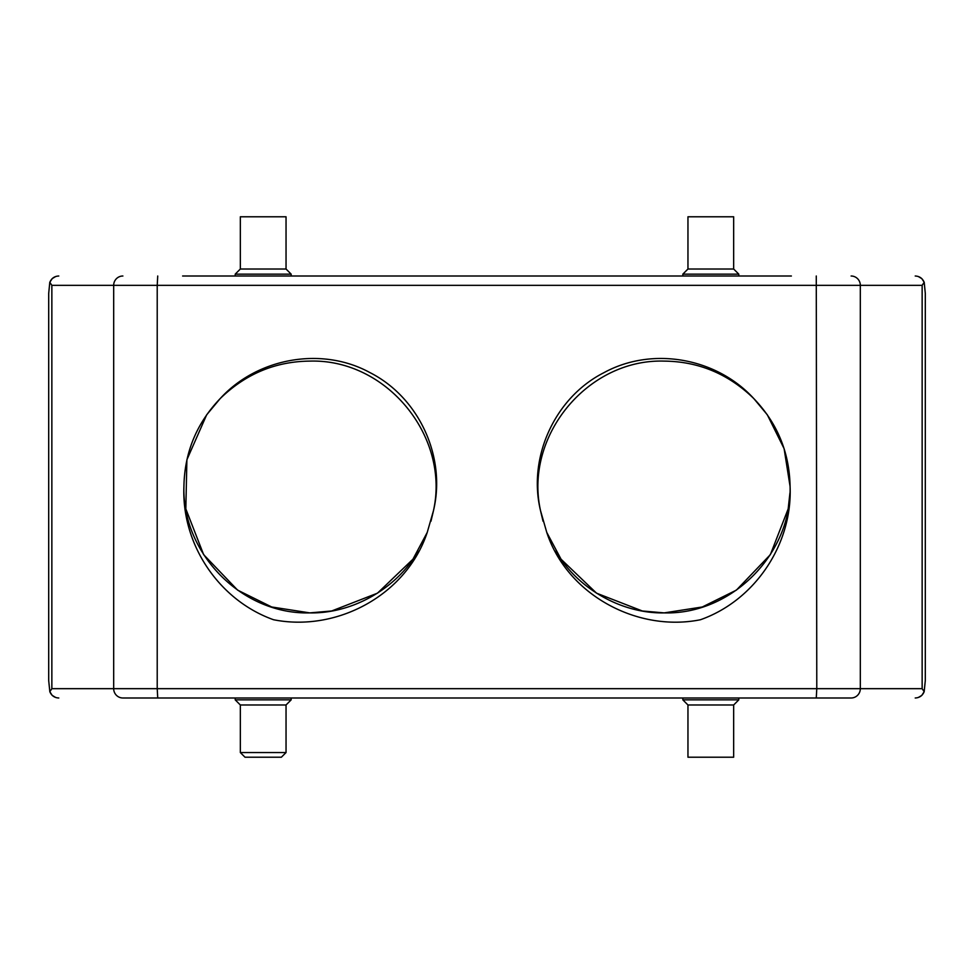 <?xml version="1.0" encoding="UTF-8"?>
<svg xmlns="http://www.w3.org/2000/svg" width="974" height="974" viewBox="0 0 974 974"><rect width="100%" height="100%" fill="white"/><g stroke="black" fill="none" stroke-linecap="round" stroke-linejoin="round"><path stroke-width="1.46" d="M687.961 704.981L687.961 757.212L733.666 757.212L733.666 704.981L687.961 704.981L682.835 699.856L738.791 699.856L738.791 697.993M733.666 704.981L738.791 699.856M682.835 699.856L682.835 697.993M733.666 269.019L733.666 216.788L687.961 216.788L687.961 269.019L733.666 269.019L738.791 274.144L682.835 274.144L682.835 276.007M687.961 269.019L682.835 274.144M738.791 274.144L738.791 276.007M286.039 269.019L286.039 216.788L240.335 216.788L240.335 269.019L286.039 269.019L291.165 274.144L235.209 274.144L235.209 276.007M240.335 269.019L235.209 274.144M291.165 274.144L291.165 276.007M286.039 752.549L281.376 757.212L244.998 757.212L240.335 752.549L286.039 752.549L286.039 704.981L240.335 704.981L235.209 699.856L291.165 699.856L291.165 697.993M286.039 704.981L291.165 699.856M240.335 752.549L240.335 704.981M235.209 699.856L235.209 697.993M220.124 398.658L206.683 414.79L186.898 459.752L185.827 508.866L203.639 554.644L237.607 590.122L271.709 606.985L309.817 612.889L331.671 610.978L377.462 593.178L412.939 559.21L427.233 532.413L433.442 510.778C450.11 436.559 386.605 358.736 309.817 361.111C275.459 361.439 245.606 373.906 220.258 398.512C196.663 423.093 184.549 452.423 183.916 486.501C182.004 553.269 241.686 614.74 309.817 612.889C352.576 613.766 396.978 588.357 418.15 551.126M430.958 521.248L433.357 511.216M789.938 492.978L788.173 508.866L770.361 554.644L736.393 590.122L702.291 606.985L664.183 612.889L642.329 610.978L596.538 593.178L561.061 559.21L546.767 532.413C567.16 594.7 637.227 632.455 700.428 619.744C755.118 600.447 792.592 543.967 790.084 486.501C791.996 553.269 732.314 614.74 664.183 612.889C621.424 613.766 577.022 588.357 555.85 551.126M543.042 521.248L540.643 511.216M546.767 532.413L540.558 510.778C523.89 436.559 587.395 358.736 664.183 361.111C698.541 361.439 728.394 373.906 753.742 398.512C777.337 423.093 789.451 452.423 790.084 486.501L784.107 448.661L767.317 414.79L753.876 398.658M182.613 276.007L791.387 276.007M433.442 510.778C446.433 457.074 419.088 397.502 369.95 372.604C321.663 346.111 257.087 358.055 220.258 398.512M183.916 486.501C181.493 544.296 218.821 600.264 273.572 619.744C337.248 632.37 406.584 594.737 427.233 532.413M753.742 398.512C716.499 357.848 652.337 346.147 603.856 372.713C554.851 397.514 527.518 457.5 540.558 510.778M58.781 276.007C54.471 276.214 51.488 278.32 49.832 282.302L51.853 285.333L51.853 688.667L113.678 688.667A9.326 9.216 -90 0 0 122.894 697.993L851.106 697.993A9.326 9.216 90 0 0 860.322 688.667L922.147 688.667L922.147 285.333L924.168 282.302C922.512 278.32 919.529 276.214 915.219 276.007M918.275 276.506L921.842 278.649L924.216 282.326L925.3 293.418L925.3 680.582L924.168 691.698L922.147 688.667M51.853 688.667L49.832 691.698L48.7 680.582L48.7 293.418L49.784 282.326L52.243 278.564L55.725 276.506M55.725 697.494L52.158 695.351L49.832 691.698C51.488 695.679 54.471 697.786 58.781 697.993M915.219 697.993C919.529 697.786 922.512 695.679 924.168 691.698L921.757 695.436L918.275 697.494M922.147 285.333L157.216 285.333L157.216 688.667L816.784 688.667L816.273 276.007M851.106 276.007A9.326 9.216 90 0 1 860.322 285.333L860.322 688.667L816.784 688.667L816.273 697.993M157.727 697.993L157.216 688.667L113.678 688.667L113.678 285.333L51.853 285.333M157.727 276.007L157.216 285.333L113.678 285.333A9.326 9.216 -90 0 1 122.894 276.007"/></g></svg>
